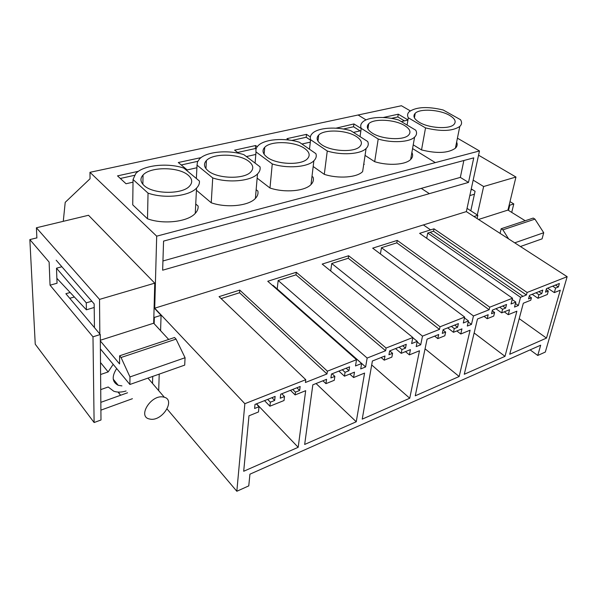 <?xml version="1.0" encoding="UTF-8"?>
<svg xmlns="http://www.w3.org/2000/svg" width="597" height="597" viewBox="0 0 597 597"><rect width="100%" height="100%" fill="white"/><g stroke="black" fill="none" stroke-linecap="round" stroke-linejoin="round"><path stroke-width="0.9" d="M522.979 296.351L520.547 297.313L518.383 305.522L514.517 307.074L515.823 302.075L511.025 303.992L512.517 298.224L419.624 233.345L433.997 228.815L433.519 231.203L430.116 232.285L522.979 296.351L526.427 294.978L527.099 292.47L567.15 276.687L466.347 211.607L479.473 150.951L156.69 236.166L89.96 172.317L90.05 178.757L65.215 202.338L63.275 221.33M567.15 276.687L545.322 352.051L537.748 355.469L540.681 345.193L249.934 474.182L248.762 485.883L236.83 491.264L167.056 408.967M160.586 330.686L161.071 315.32L154.093 307.918M158.69 390.639L159.212 374.125M156.69 236.166L154.72 308.186L244.852 403.699L236.83 491.264M512.517 298.224L489.749 307.194L489.122 309.753L473.458 315.955L471.466 324.387L467.294 326.066L468.488 320.932L463.302 322.999L464.667 317.074L440.034 326.783L439.467 329.417L422.489 336.133L420.713 344.797L416.191 346.618L417.258 341.342L411.632 343.588L412.848 337.499L386.095 348.036L385.602 350.745L367.155 358.051L365.633 366.946L360.715 368.924L361.625 363.506L355.506 365.946L356.528 359.692L327.387 371.177L326.977 373.953L305.403 382.498L305.768 379.692L219.062 296.634L239.755 290.105L239.539 292.746L221.114 298.597M244.852 403.699L305.768 379.692M531.427 297.761L530.763 300.231L523.315 303.224L509.726 354.267L546.494 338.096L560.277 290.209L554.329 292.605L555.613 288.082L558.396 286.97L559.389 283.485L546.471 288.612L545.494 292.134L548.322 291L547.345 294.5L537.964 298.276L538.934 294.754L541.792 293.612L542.77 290.09L529.472 295.373L528.517 298.925L531.427 297.761L529.233 296.254M259.008 406.721L254.598 408.49L255.001 404.423L275.127 396.423L274.68 400.453L270.359 402.184L269.919 406.199L284.038 400.52L284.515 396.52L280.254 398.229L280.717 394.199L300.157 386.483L299.642 390.468L295.47 392.139L295.119 394.923L305.686 390.677L298.179 447.302L243.695 471.264L248.986 415.796L258.479 411.967L259.008 406.721L256.307 403.9M437.795 338.611L444.84 335.775L445.653 332.066L442.302 333.41L443.116 329.678L458.406 323.604L457.571 327.298L454.28 328.619L453.451 332.305L461.951 328.88L460.772 333.992L470.093 330.201L459.175 376.498L415.251 395.818L427.079 339.156L438.676 334.521L437.795 338.611L434.653 336.126M487.204 318.708L493.719 316.089L494.614 312.485L491.518 313.723L492.421 310.089L506.554 304.477L505.637 308.074L502.592 309.291L501.681 312.88L509.547 309.716L508.256 314.694L516.89 311.186L504.995 356.349L464.272 374.259L477.473 319.007L488.182 314.731L487.204 318.708L484.04 316.388M384.222 360.178L384.99 355.976L372.386 361.013L362.222 419.139L409.743 398.236L419.49 350.767L409.385 354.872L410.43 349.626L401.214 353.334L401.945 349.551L405.512 348.126L406.258 344.327L389.654 350.924L388.946 354.752L392.58 353.297L391.871 357.103L384.222 360.178L381.125 357.521M325.947 383.647L326.574 379.326L312.835 384.819L304.664 444.452L356.252 421.766L364.58 373.08L353.603 377.543L354.484 372.155L344.454 376.192L345.066 372.297L348.954 370.744L349.581 366.842L331.492 374.028L330.902 377.968L334.865 376.379L334.275 380.289L325.947 383.647L322.91 380.789M466.347 211.607L154.72 308.186M327.387 371.177L239.755 290.105M356.528 359.692L267.755 281.269L296.284 272.269L295.985 274.844L278.165 280.493L277.195 288.993M386.095 348.036L296.284 272.269M412.848 337.499L322.193 264.09L348.633 255.747L348.26 258.255L331.745 263.493L330.708 270.986M440.034 326.783L348.633 255.747M464.667 317.074L372.677 248.158L397.251 240.412L396.818 242.845L381.461 247.718L380.408 253.956M489.749 307.194L397.251 240.412M410.273 110.863L401.423 105.736L89.96 172.317M311.992 176.384L313.097 177.175C313.91 179.824 313.216 182.279 311.022 184.533L313.858 160.787C316.067 158.608 316.753 156.235 315.917 153.668L299.343 142.228C284.463 137.541 264.352 139.108 258.143 145.675C256.262 147.571 255.553 149.653 256.023 151.936L255.083 163.1M257.143 178.137L269.978 188.01C284.732 192.995 304.948 191.182 311.022 184.533M257.247 146.698L255.65 145.534L234.599 150.153L238.785 153.317M246.404 156.563L255.815 154.436M196.428 190.249L211.234 202.779C226.606 208.204 248.74 205.898 255.389 198.428C257.576 196.129 258.404 193.674 257.882 191.055L256.143 189.689M201.055 157.615L178.294 162.526L187.212 169.929L196.898 167.742M365.058 155.392L374.677 161.697C388.319 165.966 405.542 164.847 410.639 159.503C412.751 157.399 413.169 155.048 411.893 152.451M361.207 128.504L353.946 123.937L335.999 128.176M353.431 132.392L360.887 130.706M363.774 163.974L364.274 164.309M313.179 166.496L324.298 174.354C338.477 178.958 357.081 177.533 362.64 171.593L366.08 148.541C368.267 146.422 368.804 144.071 367.692 141.504L350.775 130.698C336.492 126.355 318 127.586 312.335 133.429C310.447 135.303 309.865 137.392 310.597 139.705L309.492 149.228M310.358 136.952L306.515 134.355L286.918 138.661L288.873 140.026M301.948 144.019L310.321 142.131M195.734 204.01L198.122 206.069C198.361 208.629 197.406 211.062 195.264 213.36L196.54 188.107C198.711 185.883 199.674 183.525 199.428 181.048L183.861 168.108C167.645 162.548 143.31 165.13 135.765 173.533L133.049 179.503L132.735 204.853L147.496 218.793C163.548 224.741 187.973 221.8 195.264 213.36M138.467 171.279L117.519 175.876L126.042 183.749L133.012 182.175M429.362 193.652L162.645 270.195L163.571 241.098L473.757 157.854L468.503 182.421L429.362 193.652L421.266 188.376L162.944 260.986M326.977 373.953L239.539 292.746M274.68 400.453L271.956 397.684M298.179 447.302L256.546 403.803M295.119 394.923L290.47 390.326M295.47 392.139L292.724 389.431M299.642 390.468L296.888 387.781M284.515 396.52L281.777 393.781M269.919 406.199L264.523 400.639M270.359 402.184L267.643 399.393M134.332 175.369L120.333 178.473M147.496 218.793L148.041 193.122C164.362 198.98 189.159 196.264 196.54 188.107M148.041 193.122L133.049 179.503M143.981 185.428C152.78 194.286 182.227 194.674 189.503 186.167C192.794 182.525 192.383 178.891 188.264 175.272C178.899 166.72 150.422 166.473 143.041 175.025C139.982 178.413 140.295 181.884 143.981 185.428M463.862 160.511L460.339 177.391L421.266 188.376M361.625 363.506L273.06 285.336L272.553 285.5M365.633 366.946L277.269 288.97M367.155 358.051L278.165 280.493M356.252 421.766L316.059 383.535M353.603 377.543L349.752 374.058M344.454 376.192L338.88 371.095M345.066 372.297L342.26 369.752M348.954 370.744L346.141 368.207M334.865 376.379L332.074 373.797M197.779 161.302L181.234 164.973M196.361 178.496L197.032 165.16L212.726 177.921C228.345 183.272 250.792 181.152 257.508 173.943C259.717 171.735 260.553 169.354 260.008 166.809L243.875 154.66C228.345 149.571 206.316 151.586 199.48 158.989L197.48 161.951L197.032 165.16M211.234 202.779L212.726 177.921M208.025 170.735C217.114 178.816 244.136 179.54 250.762 171.988C253.956 168.496 253.307 164.959 248.815 161.369C239.24 153.548 213.107 152.974 206.398 160.548C203.405 163.817 203.95 167.212 208.025 170.735M385.602 350.745L295.985 274.844M417.258 341.342L412.796 337.73M420.713 344.797L417.146 341.902M422.489 336.133L331.745 263.493M409.743 398.236L371.7 364.954M409.385 354.872L405.475 351.618M401.214 353.334L395.535 348.588M401.945 349.551L399.087 347.17M405.512 348.126L402.654 345.753M392.58 353.297L389.729 350.894M255.65 145.534L255.397 148.526L237.651 152.459M256.083 149.034L255.397 148.526M269.978 188.01L272.262 163.929L256.023 151.936M272.262 163.929C287.247 168.839 307.739 167.19 313.858 160.787M267.046 157.19C276.329 164.608 301.313 165.57 307.358 158.832C310.433 155.496 309.559 152.063 304.739 148.541C295.045 141.34 270.866 140.519 264.762 147.272C261.852 150.407 262.62 153.713 267.046 157.19M439.467 329.417L348.26 258.255M468.488 320.932L464.473 317.917M471.466 324.387L468.249 321.97M473.458 315.955L381.461 247.718M459.175 376.498L425.057 348.82M460.772 333.992L456.817 330.947M453.451 332.305L447.698 327.857M454.28 328.619L451.384 326.395M457.571 327.298L454.675 325.089M445.653 332.066L443.034 330.037M306.515 134.355L306.186 137.265L291.791 140.459M310.537 140.228L306.186 137.265M324.298 174.354L327.26 151.004L310.597 139.705M327.26 151.004C341.648 155.541 360.491 154.257 366.08 148.541M321.611 144.668C331.014 151.511 354.26 152.653 359.79 146.601C362.73 143.429 361.648 140.108 356.543 136.646C346.782 129.997 324.283 129.004 318.701 135.049C315.903 138.041 316.873 141.243 321.611 144.668M489.122 309.753L396.818 242.845M515.823 302.075L512.181 299.53M518.383 305.522L515.457 303.477M520.547 297.313L427.721 233.039L426.691 238.285M504.995 356.349L474.137 332.977M508.256 314.694L504.278 311.835M501.681 312.88L495.891 308.716M502.592 309.291L499.682 307.209M505.637 308.074L502.719 306M494.614 312.485L492.249 310.768M353.946 123.937L353.543 126.765L343.409 129.012M360.073 130.892L353.543 126.765M360.036 136.609L361.23 128.355L378.207 139.026C392.05 143.235 409.482 142.25 414.602 137.116C416.743 135.064 417.124 132.758 415.751 130.206L398.595 119.975C384.856 115.945 367.745 116.893 362.573 122.131C360.692 123.96 360.245 126.034 361.23 128.355M374.677 161.697L378.207 139.026M372.207 133.056C381.67 139.399 403.423 140.661 408.497 135.206C411.296 132.191 410.02 128.989 404.669 125.601C394.893 119.422 373.826 118.303 368.715 123.751C366.036 126.601 367.2 129.706 372.207 133.056M430.116 232.285L427.721 233.039M479.473 150.951L457.421 138.176M537.748 355.469L530.136 349.872M527.099 292.47L433.997 228.815M407.87 119.855L398.274 114.199L383.222 117.505M401.288 121.587L407.826 120.109M413.236 144.847L421.527 149.922C437.041 153.75 448.34 153.183 455.399 148.205C457.242 146.407 457.653 144.362 456.63 142.086M526.427 294.978L433.519 231.203M546.494 338.096L519.211 318.649M554.329 292.605L547.643 288.15M555.613 288.082L552.688 286.15M558.396 286.97L555.464 285.045M548.322 291L546.203 289.582M537.964 298.276L532.151 294.306M538.934 294.754L536.009 292.776M541.792 293.612L538.867 291.635M398.274 114.199L397.826 116.945L391.408 118.37M404.438 120.87L397.826 116.945M407.087 125.042L408.326 117.796C407.102 115.482 407.423 113.437 409.273 111.661C416.325 106.863 427.624 106.303 443.168 109.99L460.503 119.691C462.115 122.213 461.877 124.467 459.794 126.437C452.69 131.213 441.273 131.698 425.534 127.907L408.326 117.796M421.527 149.922L425.534 127.907M468.503 182.421L460.339 177.391M419.243 122.258C428.728 128.168 449.19 129.512 453.854 124.572C456.504 121.706 455.056 118.624 449.489 115.318C439.743 109.557 419.915 108.348 415.221 113.273C412.669 115.99 414.005 118.982 419.243 122.258M61.872 266.755L56.506 268.187L57.043 283.239L50.051 285.179L92.983 336.82L94.11 422.527L100.983 419.997L100.274 334.514L65.871 293.709L70.155 292.493M153.854 316.94L154.325 317.447L154.153 323.723M161.071 315.32L154.325 317.447M100.274 334.514L92.983 336.82M94.11 422.527L35.245 344.2L29.85 239.591L49.118 262.076L50.051 285.179M152.72 376.416L152.526 383.446M69.745 298.306L74.364 296.978M36.88 237.86L29.85 239.591M509.219 204.875L509.763 205.204L508.502 210.405M509.763 205.204L513.786 203.935L511.719 212.398M510.002 201.629L513.786 203.935M473.951 216.517L477.824 215.293L477.093 218.547M467.048 208.375L477.824 215.293M410.937 157.854L411.617 158.369M100.505 362.536L108.154 371.931L113.184 364.319M108.154 371.931L100.602 374.506L100.729 389.61L108.199 386.998L113.736 391.214C117.355 392.468 121.475 392.386 126.086 390.975M121.937 385.886L118.236 385.296C112.102 382.11 111.579 376.52 116.676 368.536M100.393 348.879L129.885 384.483L129.974 376.938L121.049 357.506L119.601 355.805L119.564 363.939L100.326 340.932M99.826 333.984L99.527 299.395L36.402 227.778L36.887 238.002M56.193 260.217L94.162 303.903L94.445 327.604M168.69 339.454L153.683 323.216L154.757 283.165L88.513 215.271L36.402 227.778M129.885 384.483L184.704 365.118L185.063 357.737L176.063 339.111L174.563 337.499L119.601 355.805M132.407 398.706L100.9 410.139M127.564 392.774L100.833 402.341M118.019 392.072L120.601 395.266L118.303 392.087M185.063 357.737L129.974 376.938M176.063 339.111L121.049 357.506M153.683 323.216L100.326 340.253M154.757 283.165L99.527 299.395M91.826 301.216L86.274 302.843L86.393 309.813L56.872 278.321M56.506 268.232L86.274 302.843M94.207 307.485L86.393 309.813M508.599 238.89L502.89 229.83L501.189 228.741L500.07 233.382M477.279 214.942L483.63 186.525L473.16 180.122M471.257 188.906L475.078 191.279L470.809 210.793M525.196 220.741L507.957 210.069L515.95 177.025L478.555 155.19M520.412 246.516L542.083 238.86L543.718 232.733L534.934 219.121L533.225 218.069L501.189 228.741M543.718 232.733L514.718 242.845M534.934 219.121L502.89 229.83M507.957 210.069L478.525 219.472M515.95 177.025L483.63 186.525M472.264 189.525L471.048 189.883M474.436 194.219L469.809 195.592M162.772 396.915L164.339 397.236C175.503 400.117 162.66 420.825 150.757 419.243L148.892 418.87C137.75 415.99 150.974 394.998 162.772 396.915M430.586 229.89L423.37 224.927M435.317 162.615L412.572 148.586M366.058 119.907L358.096 114.997M142.87 184.301L143.041 175.025M255.389 198.428L257.508 173.943M205.95 168.638L206.398 160.548M264.128 154.295L264.762 147.272M317.97 141.131L318.701 135.049M410.639 159.503L414.602 137.116M367.931 129.019L368.715 123.751M455.399 148.205L459.794 126.437M414.422 117.84L415.221 113.273M118.236 385.296L113.236 379.155M164.339 397.236L147.952 378.102"/></g></svg>
